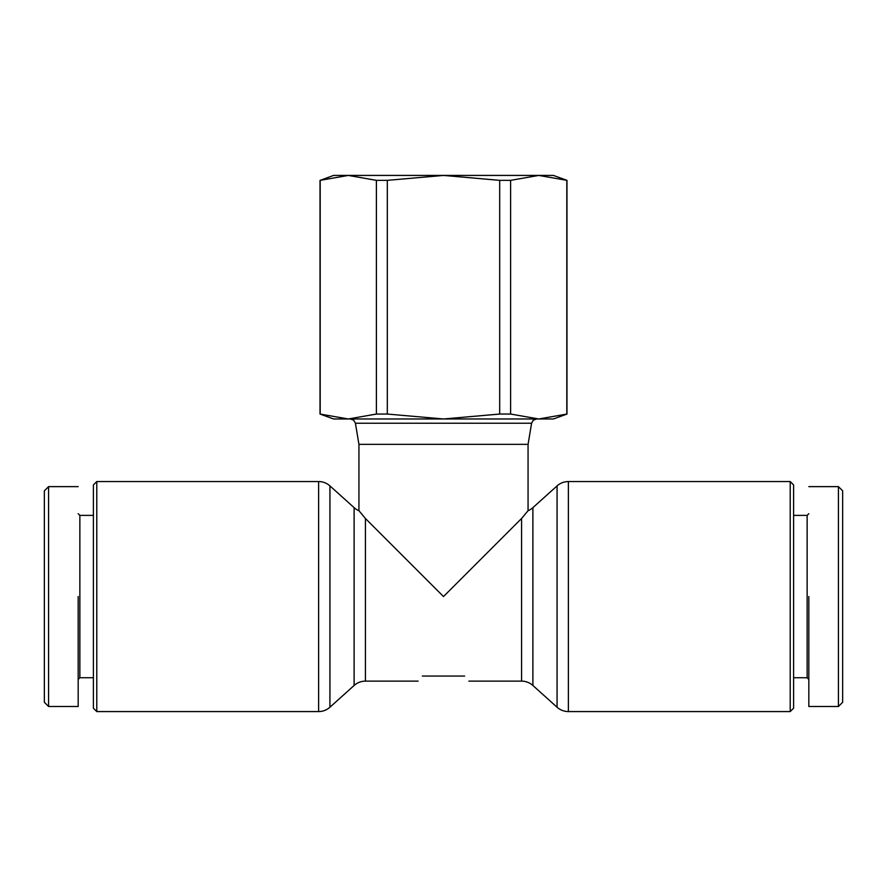 <?xml version="1.0" encoding="UTF-8"?>
<svg xmlns="http://www.w3.org/2000/svg" width="887" height="887" viewBox="0 0 887 887"><rect width="100%" height="100%" fill="white"/><g stroke="black" fill="none" stroke-linecap="round" stroke-linejoin="round"><path stroke-width="1.33" d="M354.113 685.474L354.113 507.652A16.908 16.908 0 0 0 358.936 510.701L358.936 444.343L528.064 444.343L528.064 510.701A16.908 16.908 0 0 0 532.887 507.652L557.069 485.899A16.908 16.908 0 0 1 568.379 481.552L568.379 711.574A16.908 16.908 0 0 1 557.069 707.227L532.887 685.474A16.908 16.908 0 0 0 521.578 681.127L521.578 518.485L443.5 596.563L365.422 518.485L365.422 681.127A16.908 16.908 0 0 0 354.113 685.474L329.931 707.227A16.908 16.908 0 0 1 318.621 711.574L96.783 711.574L96.783 481.552L318.621 481.552L318.621 711.574M354.113 507.652L329.931 485.899A16.908 16.908 0 0 0 318.621 481.552M838.426 486.63L842.65 490.855L842.65 702.271L838.426 706.495L838.426 486.63L808.822 486.63M48.574 706.495L44.35 702.271L44.35 490.855L48.574 486.63L48.574 706.495L78.178 706.495M568.379 711.574L790.217 711.574L790.217 481.552L568.379 481.552M790.217 711.574L793.599 708.192L793.599 484.934L790.217 481.552M793.599 677.746L807.137 677.746L807.137 515.38L793.599 515.38M528.064 510.701L521.578 518.485M807.137 677.746L808.822 679.442M807.137 515.38L808.822 513.695M96.783 481.552L93.401 484.934L93.401 708.192L96.783 711.574M93.401 515.38L79.863 515.38L79.863 677.746L93.401 677.746M79.863 515.38L78.178 513.695M79.863 677.746L78.178 679.442M422.356 676.06C416.746 682.79 416.746 682.79 422.356 676.06L464.644 676.06C470.254 682.79 470.254 682.79 464.644 676.06M358.936 510.701L365.422 518.485M808.822 596.563L808.822 706.495L808.822 596.563M510.613 414.052L499.691 414.052L443.5 418.974L387.309 414.052L376.387 414.052L348.292 418.974L320.03 414.052L333.567 418.974L553.433 418.974L566.97 414.052L566.97 180.349L538.708 175.426L510.613 180.349L510.613 414.052L538.708 418.974L566.97 414.052M842.65 690.829L842.65 692.159M376.387 414.052L376.387 180.349L348.292 175.426L320.196 180.349L320.196 414.052M566.804 414.052L566.804 180.349M499.691 414.052L499.691 180.349L443.5 175.426L387.309 180.349L387.309 414.052M566.97 180.349L553.433 175.426L333.567 175.426L320.196 180.349M376.387 180.349L387.309 180.349M510.613 180.349L499.691 180.349M78.178 596.563L78.178 706.495L78.178 596.563M532.887 507.652L532.887 685.474M557.069 485.899L557.069 707.227M528.064 444.343L531.59 423.221L355.41 423.221L353.713 420.205L350.409 418.974M329.931 485.899L329.931 707.227M365.422 681.127L418.132 681.127M468.868 681.127L521.578 681.127M358.936 444.343L355.41 423.221M531.59 423.221L533.287 420.205L536.591 418.974M808.822 706.495L838.426 706.495L842.65 702.271M320.03 414.052L320.03 180.349M78.178 486.63L48.574 486.63L44.35 490.855"/></g></svg>
